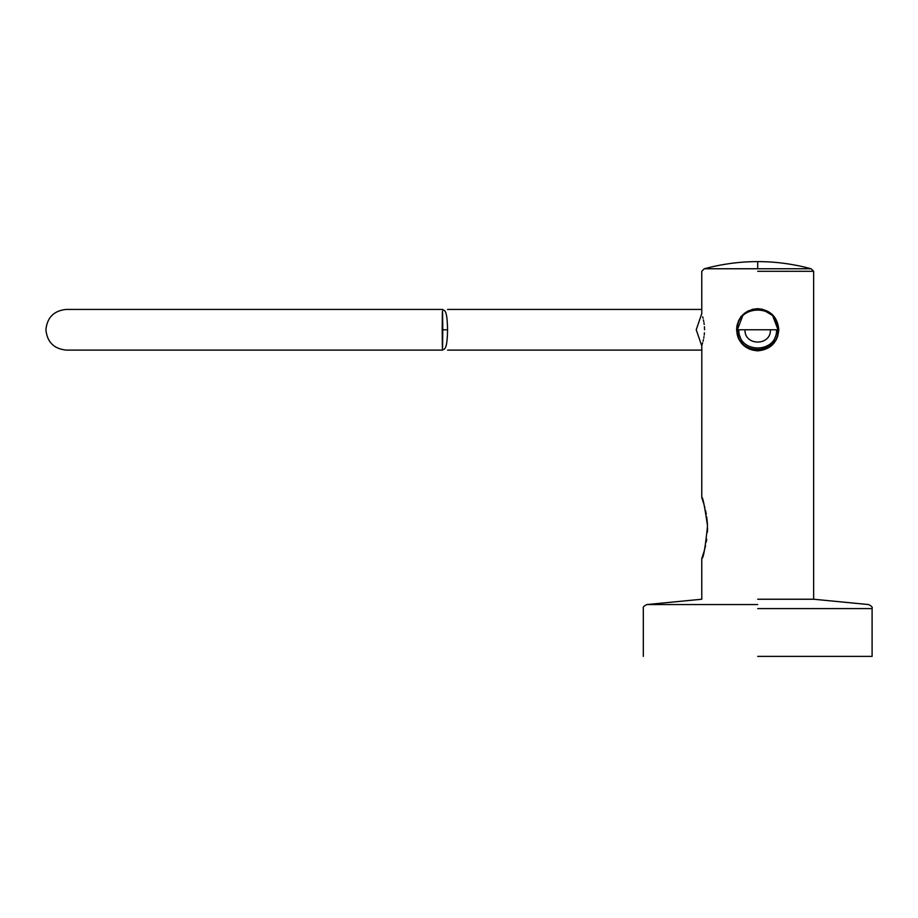 <?xml version="1.0" encoding="UTF-8"?>
<svg xmlns="http://www.w3.org/2000/svg" width="918" height="918" viewBox="0 0 918 918"><rect width="100%" height="100%" fill="white"/><g stroke="black" fill="none" stroke-linecap="round" stroke-linejoin="round"><path stroke-width="1.38" d="M757.706 656.381L872.1 656.381L757.706 656.381M757.706 599.236L813.635 599.236L757.706 599.236M736.856 326.51L736.603 329.769C737.831 316.951 744.865 309.917 757.706 308.666C770.535 309.905 777.569 316.939 778.808 329.769C777.58 342.575 770.546 349.609 757.706 350.86L773.782 343.435M776.066 340.153L777.902 335.873M778.808 329.769L774.023 316.4L761.86 309.079M741.629 316.09L738.061 322.069M740.16 318.03L739.254 319.533M757.706 308.666L752.439 309.332M748.434 310.812L744.578 313.245M737.51 323.652L736.925 326.085M738.233 321.621L738.76 320.474M738.715 320.554L739.3 319.441M740.401 317.697L741.09 316.274M739.082 339.683L736.603 329.78C737.842 342.586 744.877 349.62 757.706 350.86L749.317 349.127M738.405 338.306L738.921 339.373M704.531 329.769C701.593 349.758 701.593 349.758 704.531 329.769C701.593 309.779 701.593 309.779 704.531 329.769M704.037 504.59L701.777 497.545L701.811 345.432M701.914 345.122L702.109 344.525M702.396 343.584L702.649 342.747M703.05 341.232L703.44 339.614M703.75 338.054L703.98 336.722M704.209 335.093L704.427 332.832M704.531 329.757L704.427 326.682M704.209 324.433L703.98 322.792M703.75 321.484L703.429 319.889M703.05 318.271L702.649 316.767M737.016 333.911L738.221 337.858M740.149 341.473L745.99 347.314M701.777 497.545C702.637 496.248 704.554 505.68 707.514 525.83C705.334 547.507 703.429 558.408 701.777 558.557L703.808 552.28M704.026 551.523L704.542 549.687M704.909 548.241L705.529 545.636M706.286 541.918L706.722 539.176M707.434 532.05L707.548 528.102M707.434 524.04L706.722 516.926M706.286 514.206L705.529 510.465M704.909 507.861L704.542 506.426M701.777 314.002L701.777 271.292L704.313 268.756L811.087 268.756L757.706 268.756L757.706 261.619M442.201 329.769C442.384 303.537 442.568 303.537 442.751 329.769C442.568 355.989 442.384 355.989 442.201 329.769L447.559 329.826M742.547 343.332L737.361 329.769L742.547 316.194M772.853 316.194L778.039 329.769L772.853 343.332M778.039 329.769C779.153 355.989 736.247 355.989 737.361 329.769C736.247 303.537 779.153 303.537 778.039 329.769C779.153 355.989 736.247 355.989 737.361 329.769C736.247 303.537 779.153 303.537 778.039 329.769C779.153 355.989 736.247 355.989 737.361 329.769C736.247 303.537 779.153 303.537 778.039 329.769L737.361 329.769M776.513 329.769C777.546 354.027 737.854 354.027 738.887 329.769M770.409 329.769L770.409 329.769C771.109 346.155 744.291 346.155 744.991 329.769M757.706 608.6L872.1 608.6L757.706 608.6M757.706 604.56L646.846 604.56L757.706 604.56M757.706 271.292L813.635 271.292L757.706 271.292M701.777 345.96L696.234 329.769L701.777 313.566M872.1 656.381L872.1 608.6C872.731 607.314 871.549 605.972 868.554 604.56L813.635 599.236L813.635 271.292L811.087 268.756C793.232 263.971 775.48 261.584 757.843 261.619M643.311 656.381L643.311 608.6C642.669 607.314 643.851 605.972 646.846 604.56L701.777 599.236L701.777 558.557M704.313 268.756C722.156 263.971 739.897 261.596 757.534 261.619M757.706 268.756L811.087 268.756M701.777 350.102L447.559 350.102M442.476 350.102L66.234 350.102C53.932 348.851 47.151 342.07 45.9 329.769C47.151 317.456 53.932 310.674 66.234 309.423L442.476 309.423L444.782 310.8C445.264 311.753 447.33 312.912 447.559 329.769C447.33 346.614 445.264 347.784 444.782 348.725L442.476 350.102M701.777 309.423L447.559 309.423M752.094 309.423L757.706 309.423M752.094 350.102L757.706 350.102"/></g></svg>
